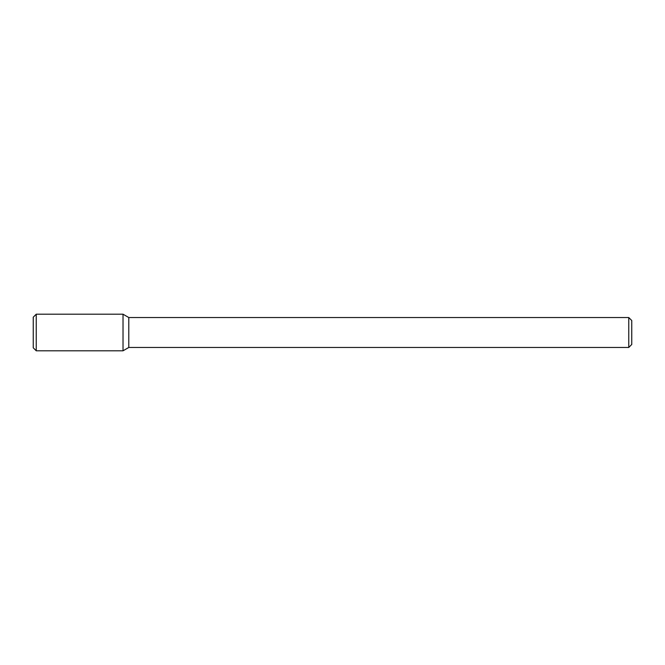 <?xml version="1.0" encoding="UTF-8"?>
<svg xmlns="http://www.w3.org/2000/svg" width="665" height="665" viewBox="0 0 665 665"><rect width="100%" height="100%" fill="white"/><g stroke="black" fill="none" stroke-linecap="round" stroke-linejoin="round"><path stroke-width="1" d="M123.025 350.796L123.025 314.204L36.242 314.204L36.242 350.796L123.025 350.796L123.025 314.204L128.794 317.538L128.794 347.463L123.025 350.796M628.758 347.463L628.758 317.538L631.75 320.53L631.75 344.47L628.758 347.463L128.794 347.463M36.242 350.796L33.25 347.803L33.25 317.197L36.242 314.204M628.758 317.538L128.794 317.538"/></g></svg>
